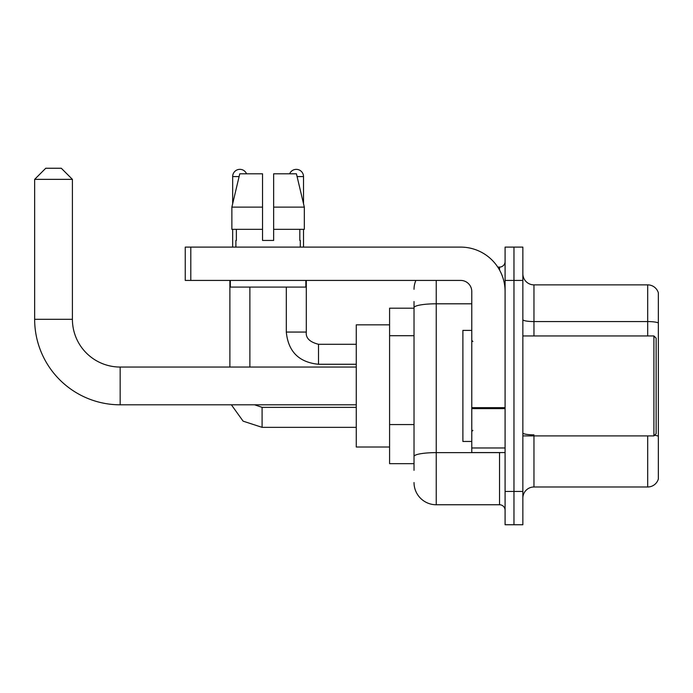 <?xml version="1.0" encoding="UTF-8"?>
<svg xmlns="http://www.w3.org/2000/svg" width="693" height="693" viewBox="0 0 693 693"><rect width="100%" height="100%" fill="white"/><g stroke="black" fill="none" stroke-linecap="round" stroke-linejoin="round"><path stroke-width="1.04" d="M414.024 470.33L414.024 307.657L414.024 308.186L389.587 308.186L389.587 463.669L414.024 463.669M505.093 491.432L505.093 524.748L513.972 524.748L513.972 491.432L513.972 524.748L522.86 524.748L522.86 491.432L513.972 491.432L513.972 280.422L513.972 491.432L505.093 491.432L505.093 280.422L513.972 280.422L513.972 247.106L513.972 280.422L522.86 280.422L522.86 491.432M522.86 280.422L522.86 247.106L505.093 247.106L505.093 280.422M436.235 280.422L436.235 504.755L499.54 504.755L499.54 452.564M497.765 267.091L499.54 267.091A5.553 5.553 0 0 0 505.093 261.538M414.024 460.334L414.024 456.479A22.211 3.855 180 0 1 436.235 452.624L499.54 452.624A5.553 0.962 0 0 0 501.463 452.564M471.777 303.803L436.235 303.803A22.211 3.855 180 0 0 414.024 307.657L414.024 301.524M505.093 510.308A5.553 5.553 0 0 0 499.54 504.755M414.024 289.302A22.211 22.211 0 0 1 415.878 280.422M436.235 504.755A22.211 22.211 0 0 1 414.024 482.545M522.86 498.094A11.105 11.105 0 0 1 533.965 486.988L647.686 486.988L647.686 435.906M658.35 292.862A11.105 11.105 0 0 0 647.686 284.866A11.105 11.105 0 0 1 658.35 292.862L658.35 478.993A11.105 11.105 0 0 1 647.686 486.988M658.35 322.964A11.105 1.932 180 0 0 647.686 321.569L647.686 284.866L533.965 284.866A11.105 11.105 0 0 1 522.86 273.761A11.105 11.105 0 0 0 533.965 284.866L533.965 335.949M658.35 323.111L658.35 436.243A11.105 1.932 180 0 0 654.547 435.265M273.648 240.436L262.543 240.436L273.648 240.436L262.543 240.436L273.648 240.436L273.648 173.804L296.431 173.804L304.322 207.12L304.322 229.331L273.648 229.331M289.639 173.804A7.216 7.216 0 0 1 303.517 176.585L303.517 203.742L304.322 207.12L273.648 207.12M262.543 207.12L262.543 229.331L262.543 207.12L262.543 229.331L231.869 229.331L231.869 207.12L239.761 173.804L262.543 173.804L262.543 207.12L231.869 207.12L232.666 203.742L232.666 176.585L239.094 176.585M356.271 404.807L120.166 404.807A85.516 85.516 0 0 1 34.65 319.291L34.65 179.357L45.755 168.252L61.305 168.252L72.41 179.357L34.65 179.357M120.166 404.807L120.166 367.047A47.756 47.756 0 0 1 72.41 319.291L72.41 179.357M389.587 324.844L356.271 324.844L356.271 447.011L389.587 447.011M232.666 176.585A7.216 7.216 0 0 1 246.552 173.804M249.878 367.047L249.878 287.084M229.885 367.047L229.885 280.422M232.666 229.331L232.666 247.106M303.517 229.331L303.517 247.106M505.093 452.564L471.777 452.564L471.777 407.649L505.093 407.649M505.093 291.528A44.421 44.421 0 0 0 460.663 247.106L190.8 247.106L190.8 280.422L460.663 280.422A11.105 11.105 0 0 1 471.777 291.528L471.777 407.649M190.8 280.422L185.248 280.422L185.248 247.106L190.8 247.106M235.889 240.436L236.365 240.436L235.889 240.436L235.889 247.106M300.303 240.436L299.818 240.436L300.303 240.436L300.303 247.106M299.818 229.331L299.818 240.436M262.543 229.331L262.543 240.436M236.365 240.436L236.365 229.331M230.336 280.422L230.336 287.084L305.856 287.084L305.856 280.422M304.322 207.12L296.431 173.804M239.761 173.804L231.869 207.12M653.906 335.949L656.132 338.167L656.132 433.679L653.906 435.906L653.906 335.949L522.86 335.949M471.777 330.396L462.889 330.396L462.889 441.458L471.777 441.458M414.024 335.715L389.587 335.715M414.024 424.566L389.587 424.566M499.54 270.019L499.54 267.091M533.965 435.906L533.965 486.988M647.686 335.949L647.686 321.569L533.965 321.569A11.105 1.932 0 0 1 522.86 319.646M533.965 434.849A11.105 1.932 -0 0 1 522.86 432.926M34.65 319.291L72.41 319.291M262.093 407.38L262.093 427.347L243.113 421.162L231.375 404.807L243.113 421.162L262.093 427.347L243.113 421.162L231.375 404.807L243.113 421.162L262.093 427.347L243.113 421.162L231.375 404.807L243.113 421.162L262.093 427.347L356.271 427.347M306.297 280.422L306.297 332.06C305.622 337.985 309.693 342.056 318.511 344.282C309.693 342.056 305.622 337.985 306.297 332.06C305.622 337.985 309.693 342.056 318.511 344.282C309.693 342.056 305.622 337.985 306.297 332.06C305.622 337.985 309.693 342.056 318.511 344.282L318.511 364.267C298.978 362.335 288.236 351.602 286.304 332.06L306.28 332.06M297.089 176.585L303.517 176.585M505.093 408.619L471.777 408.619M471.777 447.973L505.093 447.973M356.271 367.047L120.166 367.047M254.617 404.807L262.093 407.363L254.617 404.807M356.271 407.363L262.093 407.363M286.304 287.084L286.304 332.06C288.236 351.602 298.978 362.335 318.511 364.267C298.978 362.335 288.236 351.602 286.304 332.06C288.236 351.602 298.978 362.335 318.511 364.267C298.978 362.335 288.236 351.602 286.304 332.06C288.236 351.602 298.978 362.335 318.511 364.267L356.271 364.267M306.297 332.06C305.622 337.985 309.693 342.056 318.511 344.282L356.271 344.282M522.86 435.906L653.906 435.906M472.886 341.502L471.777 340.393M472.886 430.344L471.777 431.462"/></g></svg>
